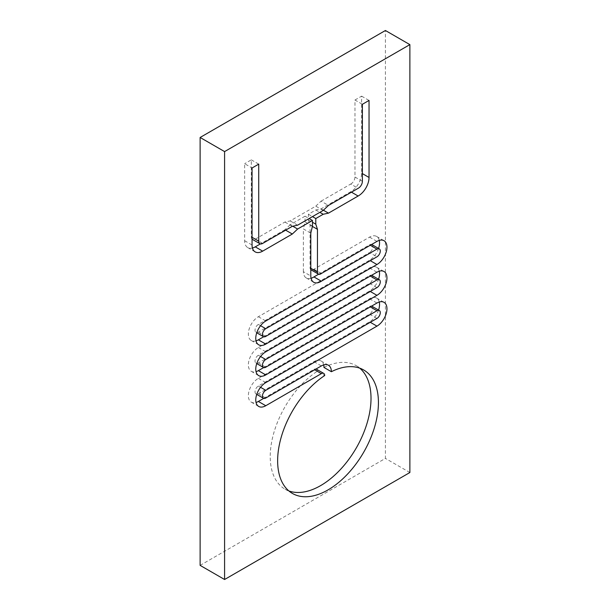 <?xml version="1.0" encoding="UTF-8"?>
<svg xmlns="http://www.w3.org/2000/svg" width="610" height="610" viewBox="0 0 610 610"><rect width="100%" height="100%" fill="white"/><g stroke="black" fill="none" stroke-linecap="round" stroke-linejoin="round"><path stroke-width="0.46" stroke-dasharray="3.05 2.29" d="M200.126 565.379L385.413 458.407L385.413 30.5M409.874 472.529L385.413 458.407M263.68 398.376L313.952 369.355A4.72 2.722 -60 0 1 316.049 368.997M371.894 306.22A4.72 2.722 -60 0 1 372.618 310.002A4.72 2.722 -60 0 1 369.538 314.158L258.365 378.337A14.152 8.166 120 0 0 249.116 390.812A14.152 8.166 120 0 0 251.289 402.15A14.152 8.166 120 0 0 256.04 402.47M263.68 367.571L369.538 306.449A4.72 2.722 -60 0 1 371.635 306.098M371.894 275.407A4.72 2.722 120 0 1 372.618 279.189A4.72 2.722 120 0 1 369.538 283.345L258.365 347.532A14.152 8.166 120 0 0 249.116 359.999A14.152 8.166 120 0 0 251.289 371.337A14.152 8.166 120 0 0 256.04 371.665M371.635 275.285A4.72 2.722 120 0 0 369.538 275.644L370.278 276.071M263.68 336.758L369.538 275.644M256.04 340.853A14.152 8.166 -60 0 1 251.289 340.532A14.152 8.166 -60 0 1 249.116 329.187A14.152 8.166 -60 0 1 258.365 316.72L369.538 252.54L376.95 256.818M318.641 274.218L369.538 244.831A4.72 2.722 -60 0 1 371.635 244.48M371.894 244.602A4.72 2.722 -60 0 1 372.618 248.377A4.72 2.722 -60 0 1 369.538 252.54M311.062 278.297A14.152 8.166 -60 0 1 306.312 277.969A14.152 8.166 -60 0 1 303.383 271.702L310.795 275.979M303.383 271.702L303.383 228.91L310.795 233.188M312.457 226.112L305.046 221.827L303.383 228.91M305.046 221.827L305.046 216.192L309.125 218.54M305.046 216.192L290.2 224.762L292.739 226.226M290.2 224.762L284.908 229.741L285.64 230.168M284.908 229.741L260.378 243.908M252.433 248.049A15.021 8.67 -60 0 1 247.751 247.607A15.021 8.67 -60 0 1 244.64 240.729L244.64 163.709L252.052 167.986M252.052 239.097A5.582 3.218 -60 0 1 251.312 236.871L251.312 159.85L244.64 163.709M251.312 159.85L258.724 164.128M323.186 210.427L315.774 206.149L290.2 220.912L284.908 222.032L255.262 239.15A5.582 3.218 -60 0 1 252.471 239.425M284.908 222.032L292.32 226.31M290.2 220.912L297.611 225.189M315.774 206.149L321.073 201.163L328.485 205.44M321.073 201.163L350.719 184.045L358.131 188.322M350.719 184.045A5.604 3.233 120 0 0 354.967 177.03L354.967 100.009L362.378 104.287M310.795 269.681A4.72 2.722 -60 0 1 310.048 267.851L310.048 225.06L308.385 219.905L308.385 214.262L315.797 209.985L321.073 208.864L350.719 191.746A15.029 8.677 120 0 0 361.631 173.179L361.631 96.159L354.967 100.009M361.631 96.159L369.042 100.436M350.719 191.746L351.459 192.173M321.073 208.864L323.407 210.214M315.797 209.985L319.869 212.341M308.385 214.262L312.457 216.619M308.385 219.905L312.457 222.254M310.048 225.06L312.389 226.409M310.048 267.851L310.795 268.278M379.267 240.386A14.152 8.166 -60 0 0 376.606 236.428A14.152 8.166 -60 0 0 369.538 237.13L313.952 269.223A4.72 2.722 -60 0 1 311.024 269.841M313.952 269.223L321.363 273.501M378.566 248.453A14.152 8.166 -60 0 1 369.538 260.241L370.278 260.668M379.267 271.198A14.152 8.166 120 0 0 376.606 267.241A14.152 8.166 120 0 0 369.538 267.942L258.365 332.122A4.72 2.722 -60 0 1 256.002 332.358A4.72 2.722 -60 0 1 255.285 328.577A4.72 2.722 -60 0 1 258.365 324.421L369.538 260.241M379.267 302.003A14.152 8.166 -60 0 0 376.606 298.046A14.152 8.166 -60 0 0 369.538 298.748L258.365 362.935A4.72 2.722 120 0 1 256.002 363.171A4.72 2.722 120 0 1 255.285 359.389A4.72 2.722 120 0 1 258.365 355.233L369.538 291.046A14.152 8.166 120 0 0 378.566 279.258M378.566 310.071A14.152 8.166 -60 0 1 369.538 321.859L258.365 386.038A4.72 2.722 120 0 0 255.285 390.202A4.72 2.722 120 0 0 256.002 393.976A4.72 2.722 120 0 0 258.365 393.747L313.952 361.654A14.152 8.166 -60 0 1 321.028 360.952A14.152 8.166 -60 0 1 323.681 364.902M288.881 490.951A71.271 41.152 -60 0 1 284.984 489.144A71.271 41.152 -60 0 1 273.448 434.183A71.271 41.152 -60 0 1 317.284 371.276L324.695 375.562M323.956 367.426A71.271 41.152 -60 0 1 356.255 365.695A71.271 41.152 -60 0 1 359.77 368.173M316.308 369.119A4.72 2.722 -60 0 1 317.284 371.276M313.952 369.355L314.691 369.782M258.365 378.337L265.777 382.615M369.538 314.158L376.95 318.435M369.538 306.449L370.278 306.883M258.365 347.532L265.777 351.81M369.538 283.345L376.95 287.623M258.365 316.72L265.777 320.997M369.538 244.831L370.278 245.258M244.64 240.729L252.052 245.006M251.312 236.871L252.052 237.298M255.262 239.15L262.674 243.428M354.967 177.03L362.378 181.307M361.631 173.179L362.378 173.614M369.538 237.13L376.95 241.407M258.365 324.421L260.569 325.694M258.365 332.122L265.777 336.407M369.538 267.942L376.95 272.22M369.538 291.046L370.278 291.473M258.365 355.233L260.569 356.507M258.365 362.935L265.777 367.212M369.538 298.748L376.95 303.033M369.538 321.859L370.278 322.286M258.365 386.038L260.569 387.312M258.365 393.747L265.777 398.025M313.952 361.654L321.363 365.931M251.289 402.15L258.701 406.428M251.289 371.337L258.701 375.615M251.289 340.532L258.701 344.81M306.312 277.969L313.723 282.255M247.751 247.607L255.163 251.884M376.606 236.428L384.018 240.714M256.002 332.358L256.749 332.785M376.606 267.241L384.018 271.519M256.002 363.171L256.749 363.598M376.606 298.046L384.018 302.331M256.002 393.976L256.749 394.403M321.028 360.952L328.439 365.23M284.984 489.144L292.396 493.429M356.255 365.695L363.667 369.973"/><path stroke-width="0.91" d="M224.587 151.593L224.587 579.5L409.874 472.529L409.874 44.621L224.587 151.593L200.126 137.471L200.126 565.379L224.587 579.5M265.777 405.726L321.363 373.633A4.72 2.722 -60 0 1 323.719 373.396A4.72 2.722 -60 0 1 324.695 375.562A71.271 41.152 -60 0 0 280.859 438.46A71.271 41.152 -60 0 0 292.396 493.429A71.271 41.152 -60 0 0 363.667 452.277A71.271 41.152 -60 0 0 363.667 369.973A71.271 41.152 -60 0 0 331.367 371.711A14.152 8.166 -60 0 0 328.439 365.23A14.152 8.166 -60 0 0 321.363 365.931L265.777 398.025A4.72 2.722 120 0 1 263.413 398.254A4.72 2.722 120 0 1 262.696 394.479A4.72 2.722 120 0 1 265.777 390.324L376.95 326.137A14.152 8.166 -60 0 0 386.191 313.67A14.152 8.166 -60 0 0 384.018 302.331A14.152 8.166 -60 0 0 376.95 303.033L265.777 367.212A4.72 2.722 120 0 1 263.413 367.449A4.72 2.722 120 0 1 262.696 363.667A4.72 2.722 120 0 1 265.777 359.511L376.95 295.324A14.152 8.166 120 0 0 386.191 282.857A14.152 8.166 120 0 0 384.018 271.519A14.152 8.166 120 0 0 376.95 272.22L265.777 336.407A4.72 2.722 -60 0 1 263.413 336.636A4.72 2.722 -60 0 1 262.696 332.862A4.72 2.722 -60 0 1 265.777 328.706L376.95 264.519A14.152 8.166 -60 0 0 386.191 252.052A14.152 8.166 -60 0 0 384.018 240.714A14.152 8.166 -60 0 0 376.95 241.407L321.363 273.501A4.72 2.722 -60 0 1 318.435 274.119A4.72 2.722 -60 0 1 317.459 272.129L317.459 229.337L315.797 224.183L315.797 218.54L323.208 214.262L328.485 213.142L358.131 196.023A15.029 8.677 120 0 0 369.042 177.464L369.042 100.436L362.378 104.287L362.378 181.307A5.604 3.233 120 0 1 358.131 188.322L328.485 205.44L323.186 210.427L297.611 225.189L292.32 226.31L262.674 243.428A5.582 3.218 -60 0 1 259.883 243.703A5.582 3.218 -60 0 1 258.724 241.148L258.724 164.128L252.052 167.986L252.052 245.006A15.021 8.67 -60 0 0 255.163 251.884A15.021 8.67 -60 0 0 262.674 251.137L292.32 234.026L297.611 229.04L312.457 220.469L312.457 226.112L310.795 233.188L310.795 275.979A14.152 8.166 -60 0 0 313.723 282.255A14.152 8.166 -60 0 0 321.363 281.202L376.95 249.116A4.72 2.722 -60 0 1 379.306 248.88A4.72 2.722 -60 0 1 380.03 252.662A4.72 2.722 -60 0 1 376.95 256.818L265.777 320.997A14.152 8.166 -60 0 0 256.528 333.472A14.152 8.166 -60 0 0 258.701 344.81A14.152 8.166 -60 0 0 265.777 344.109L376.95 279.921A4.72 2.722 120 0 1 379.306 279.685A4.72 2.722 120 0 1 380.03 283.467A4.72 2.722 120 0 1 376.95 287.623L265.777 351.81A14.152 8.166 120 0 0 256.528 364.277A14.152 8.166 120 0 0 258.701 375.615A14.152 8.166 120 0 0 265.777 374.914L376.95 310.734A4.72 2.722 -60 0 1 379.306 310.498A4.72 2.722 -60 0 1 380.03 314.28A4.72 2.722 -60 0 1 376.95 318.435L265.777 382.615A14.152 8.166 120 0 0 256.528 395.089A14.152 8.166 120 0 0 258.701 406.428A14.152 8.166 120 0 0 265.777 405.726L258.365 401.449L263.68 398.376M409.874 44.621L385.413 30.5L200.126 137.471M256.04 402.47A14.152 8.166 120 0 0 258.365 401.449M371.635 306.098A4.72 2.722 -60 0 1 371.894 306.22L379.306 310.498M256.04 371.665A14.152 8.166 120 0 0 258.365 370.636L263.68 367.571M379.306 279.685L371.894 275.407A4.72 2.722 120 0 0 371.635 275.285M256.04 340.853A14.152 8.166 -60 0 0 258.365 339.831L263.68 336.758M371.635 244.48A4.72 2.722 -60 0 1 371.894 244.602L379.306 248.88M318.641 274.218L313.952 276.925L321.363 281.202M313.952 276.925A14.152 8.166 -60 0 1 311.062 278.297M309.125 218.54L312.457 220.469M292.739 226.226L297.611 229.04M285.64 230.168L292.32 234.026M260.378 243.908L255.262 246.859A15.021 8.67 -60 0 1 252.433 248.049M259.883 243.703L252.471 239.425A5.582 3.218 -60 0 1 252.052 239.097M351.459 192.173L358.131 196.023M323.407 210.214L328.485 213.142M319.869 212.341L323.208 214.262M312.457 216.619L315.797 218.54M312.457 222.254L315.797 224.183M312.389 226.409L317.459 229.337M310.795 268.278L317.459 272.129M318.435 274.119L311.024 269.841A4.72 2.722 -60 0 1 310.795 269.681M379.267 240.386A14.152 8.166 -60 0 1 378.566 248.453M378.566 279.258A14.152 8.166 120 0 0 379.267 271.198M379.267 302.003A14.152 8.166 -60 0 1 378.566 310.071M323.681 364.902A14.152 8.166 -60 0 1 323.956 367.426L331.367 371.711M359.77 368.173A71.271 41.152 -60 0 1 356.255 447.999A71.271 41.152 -60 0 1 288.881 490.951M316.049 368.997A4.72 2.722 -60 0 1 316.308 369.119L323.719 373.396M314.691 369.782L321.363 373.633M370.278 306.883L376.95 310.734M258.365 370.636L265.777 374.914M370.278 276.071L376.95 279.921M258.365 339.831L265.777 344.109M370.278 245.258L376.95 249.116M255.262 246.859L262.674 251.137M252.052 237.298L258.724 241.148M362.378 173.614L369.042 177.464M370.278 260.668L376.95 264.519M260.569 325.694L265.777 328.706M370.278 291.473L376.95 295.324M260.569 356.507L265.777 359.511M370.278 322.286L376.95 326.137M260.569 387.312L265.777 390.324M256.749 332.785L263.413 336.636M256.749 363.598L263.413 367.449M256.749 394.403L263.413 398.254"/></g></svg>
